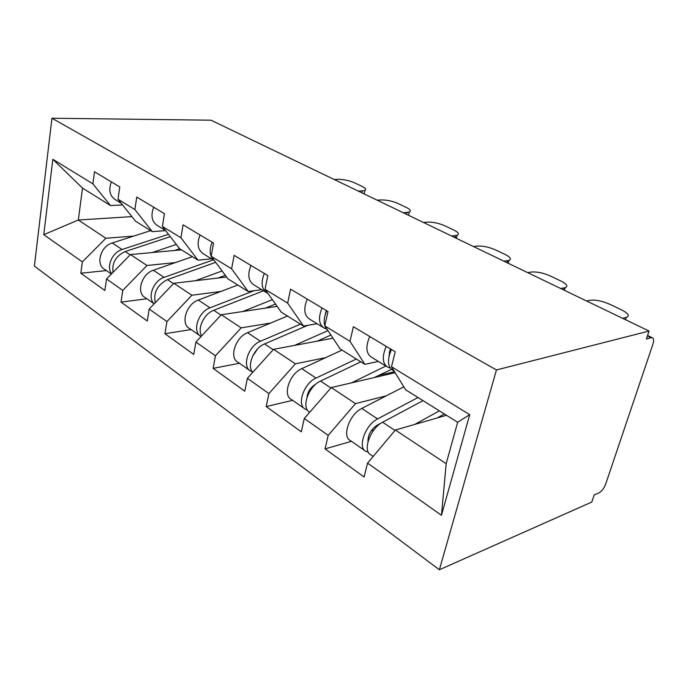 <?xml version="1.0" encoding="UTF-8"?>
<svg xmlns="http://www.w3.org/2000/svg" width="688" height="688" viewBox="0 0 688 688"><rect width="100%" height="100%" fill="white"/><g stroke="black" fill="none" stroke-linecap="round" stroke-linejoin="round"><path stroke-width="1.03" d="M647.58 335.46L652.181 337.696C653.789 338.393 654.021 340.62 652.869 344.37L605.732 483.939C604.03 488.317 601.768 491.301 598.938 492.892L594.165 494.982L591.809 502.034L439.365 569.776L34.4 266.093L51.953 118.224L496.452 369.955L439.365 569.776M446.46 415.277L395.351 430.026L446.177 463.695L441.464 515.295L469.715 414.658L391.489 366.747L395.213 351.757L353.374 326.723L349.994 341.325L364.881 364.356L378.374 361.415M441.464 515.295L367.547 463.136L364.107 476.982L325.063 448.894L351.465 441.309M386.26 395.841L355.498 403.624L328.193 435.366L325.063 448.894M328.193 435.366L304.268 418.485L301.31 431.806L266.222 406.565L292.649 400.339M325.605 357.665L295.41 363.814L268.922 393.545L266.222 406.565M268.922 393.545L247.362 378.331L244.816 391.171L213.108 368.364L239.441 363.264M270.762 323.016L241.144 327.866L215.439 355.799L213.108 368.364M215.439 355.799L195.925 342.031L193.715 354.415L164.922 333.706L191.066 329.561M220.934 291.445L191.883 295.238L166.943 321.58L164.922 333.706M166.943 321.58L149.184 309.05L147.275 321.012L121.011 302.118L146.897 298.781M175.449 262.575L146.983 265.491L122.765 290.405L121.011 302.118M122.765 290.405L106.537 278.958L104.877 290.517L80.823 273.213L106.408 270.573M133.756 236.07L105.866 238.263L82.354 261.896L80.823 273.213M82.354 261.896L43.765 234.668L52.847 159.315L92.871 183.834L110.501 205.566L122.541 204.921M349.994 341.325L324.805 325.897L327.995 311.535L290.56 289.132L287.661 303.141L265.043 289.295L267.787 275.51L234.109 255.351L231.607 268.81L211.19 256.306L213.555 243.053L183.085 224.821L180.927 237.764L162.402 226.421L164.449 213.667L136.757 197.095L134.882 209.565L118.009 199.228L119.772 186.938L94.497 171.811L92.871 183.834M395.153 372.707L331.255 387.559L355.498 403.624M364.881 364.356L340.104 348.893L324.805 325.897M331.255 387.559L304.268 418.485M332.992 338.204L273.549 349.332L295.41 363.814M287.661 303.141L303.511 326.052L317.065 323.721M303.511 326.052L281.203 312.12L265.043 289.295M273.549 349.332L247.362 378.331M277.126 306.358L221.321 314.743L241.144 327.866M231.607 268.81L248.162 291.497L261.698 289.682M248.162 291.497L227.96 278.889L211.19 256.306M221.321 314.743L195.925 342.031M226.567 277.006L173.84 283.284L191.883 295.238M180.927 237.764L197.981 260.176L211.448 258.791M197.981 260.176L179.62 248.712L162.402 226.421M173.84 283.284L149.184 309.05M181.417 249.839L130.479 254.56L146.983 265.491M134.882 209.565L152.289 231.65L165.645 230.635M152.289 231.65L135.51 221.183L118.009 199.228M130.479 254.56L106.537 278.958M131.872 216.617L78.32 220.005L105.866 238.263M110.501 205.566L82.517 188.099L78.32 220.005L43.765 234.668M52.847 159.315L82.517 188.099M51.953 118.224L210.975 120.194L649.059 331.048L496.452 369.955M446.177 463.695L457.658 422.269L405.636 389.795L391.489 366.747M395.351 430.026L367.547 463.136M469.715 414.658L457.658 422.269M649.059 331.048L646.402 338.978L651.123 337.731L647.425 335.933M652.181 337.696L651.123 337.731M111.353 181.899C108.317 190.249 109.839 196.304 115.937 200.07L121.32 203.381M364.244 193.457L364.606 194.136M361.828 192.803L362.258 190.894L358.302 191.109M334.162 179.482L338.118 179.319C343.673 179.344 349.126 180.497 354.492 182.793L362.352 186.534C365.655 188.185 366.515 189.467 364.932 190.378L364.141 193.913M362.258 190.894L364.932 190.378M113.038 272.336C111.826 262.876 115.868 255.945 125.164 251.559L170.323 236.681M152.272 252.539L176.326 244.455M179.671 248.746L174.606 250.466M111.68 273.721C105.969 266.935 112.213 252.298 122.06 249.495L168.483 234.298M111.379 274.03L104.765 269.429C95.348 264.794 100.534 246.149 112.221 242.976L150.663 230.643M164.234 215.017L162.953 223.007M153.691 207.234C150.448 215.92 151.867 222.147 157.956 225.905L165.67 230.652M408.646 214.854L409.05 215.533M406.599 214.346L407.072 212.386L403.142 212.687M377.153 200.182L381.1 199.933C386.665 199.855 392.306 201.051 398.034 203.51L406.488 207.535C410.289 209.444 411.243 210.906 409.351 211.921L408.543 215.284M407.072 212.386L409.351 211.921M212.145 242.21C208.894 250.32 209.651 256.469 214.424 260.657M200.027 234.961C196.57 244.025 197.86 250.423 203.906 254.156L214.166 260.46M455.103 236.715L456.944 238.581M454.88 237.584L455.404 235.563L451.517 235.967M423.464 222.465L427.377 222.121C432.941 221.949 438.781 223.179 444.912 225.819L454.028 230.153C458.414 232.381 459.489 234.049 457.236 235.176L456.419 238.323M455.404 235.563L457.236 235.176M264.321 273.437C260.554 283.009 261.646 289.631 267.58 293.303L268.01 293.484M250.965 265.439C247.259 274.908 248.394 281.487 254.362 285.176L265.86 292.245M507.305 261.982L508.699 263.495M507.099 262.721L507.684 260.632L503.857 261.156M473.482 246.545L477.343 246.089C482.89 245.788 488.944 247.061 495.532 249.907L505.388 254.594C510.47 257.183 511.674 259.101 509 260.339L508.191 263.246M507.684 260.632L509 260.339M322.036 307.966C317.976 317.994 318.845 324.805 324.65 328.382L326.361 328.924M307.235 299.108C303.253 309.024 304.182 315.783 310.013 319.387L322.964 327.35M325.2 314.708L326.241 310.486M563.911 289.467L564.814 290.499M326.731 310.778C323.007 319.602 323.343 326.121 327.746 330.309M563.756 289.992L564.409 287.833L560.668 288.504M527.67 272.62L531.463 272.035C536.967 271.597 543.262 272.912 550.348 275.983L561.038 281.074C566.938 284.11 568.314 286.303 565.166 287.661L564.366 290.284M564.409 287.833L565.166 287.661M386.2 346.365C381.814 356.891 382.408 363.875 387.998 367.332L390.113 367.874M369.705 336.492C365.405 346.89 366.076 353.838 371.726 357.33L386.381 366.334M390.277 352.196L389.245 352.093M389.064 356.16L390.259 348.79M391.438 349.495C387.017 360.065 387.593 367.065 393.166 370.505L394.19 371.133M625.452 319.688L626.175 317.452L622.554 318.286M586.58 300.974L590.278 300.243C595.705 299.633 602.249 300.991 609.903 304.328L621.556 309.867C628.419 313.427 630.002 315.947 626.312 317.417L625.555 319.739M155.273 302.694C153.243 292.649 157.311 284.952 167.485 279.612L215.679 262.352M195.512 280.704L222.086 270.977M225.32 275.329L218.036 278.021M154.207 303.804C146.974 297.758 153.304 280.695 164.097 277.367L213.228 259.883M154.164 303.847L145.331 297.698C135.914 293.148 141.504 273.798 153.372 270.264L192.373 256.676M201.618 335.907C196.983 328.64 204.044 313.685 213.744 310.279L263.513 290.8M242.744 311.526L272.379 299.658M275.484 304.036L265.387 308.121M201.051 336.527C191.814 332.02 198.041 311.87 210.029 307.82L254.07 290.706M199.864 335.684L189.604 328.537C180.222 324.117 186.276 304.001 198.307 300.045L237.807 285.03M252.78 372.328C246.416 365.982 253.786 348.076 264.527 343.948L307.828 325.304M294.541 345.402L327.97 330.644M330.902 335.056L317.228 341.153M252.376 371.83L250.793 371.167C241.531 366.962 248.265 345.823 260.451 341.248L300.467 324.143M249.52 370.282L238.1 362.327C228.803 358.07 235.399 337.146 247.551 332.7L287.481 316.041M257.63 348.876L252.513 356.367M391.395 369.379L374.212 377.574M308.654 391.584L309.798 391.317M378.598 375.407L394.542 371.718M309.712 412.25C300.905 408.053 308.396 386.252 320.539 381.083L360.847 361.836M351.577 382.838L385.873 366.025M307.364 409.962L305.472 409.265C296.382 405.301 303.752 383.268 316.024 378.09L356.324 359.016M304.234 408.405L291.471 399.513C282.321 395.48 289.528 373.67 301.783 368.656L342.031 350.089M315.869 384.162L315.801 384.188C310.727 387.146 307.777 391.541 306.968 397.372M371.245 430.731L373.868 429.991M373.171 456.436L370.935 454.88C362.129 451.259 370.299 428.168 382.605 422.234L423.025 400.648M414.683 424.444L439.383 410.865M444.353 413.961L437.121 417.977M368.295 452.136L366.007 451.44C357.175 447.793 365.285 424.78 377.592 418.915L418.012 397.518M364.821 450.614L350.476 440.621C341.566 436.889 349.478 414.124 361.793 408.431L403.804 386.819M381.522 422.862L377.144 425.201C370.918 429.484 367.865 434.936 368.003 441.533M125.164 251.559L130.17 254.878M112.221 242.976L122.06 249.495M167.485 279.612L173.522 283.619M153.372 270.264L164.097 277.367M213.744 310.279L220.994 315.095M198.307 300.045L210.029 307.82M264.527 343.948L273.213 349.71M247.551 332.7L260.451 341.248M320.539 381.083L330.902 387.955M301.783 368.656L316.024 378.09M382.605 422.234L394.998 430.447M361.793 408.431L377.592 418.915"/></g></svg>
